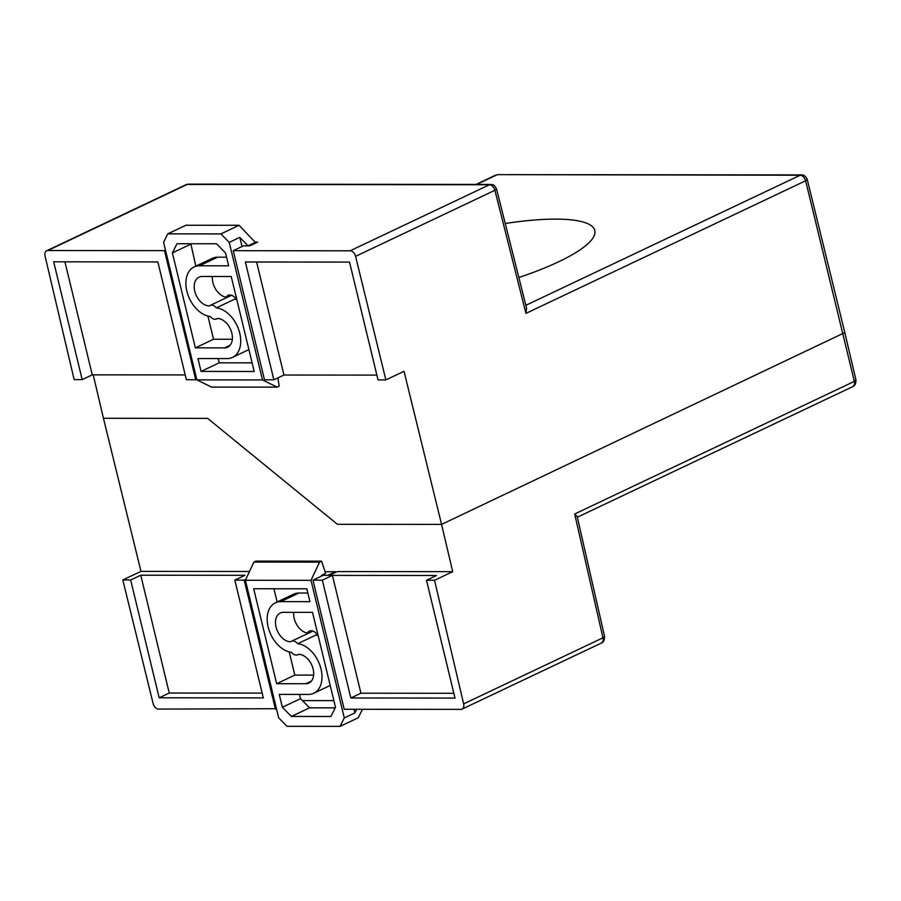 <?xml version="1.0" encoding="UTF-8"?>
<svg xmlns="http://www.w3.org/2000/svg" width="901" height="901" viewBox="0 0 901 901"><rect width="100%" height="100%" fill="white"/><g stroke="black" fill="none" stroke-linecap="round" stroke-linejoin="round"><path stroke-width="1.35" d="M216.488 318.92L217.434 318.47A15.531 10.283 64.6 0 0 217.186 318.47A7.445 4.933 64.6 0 1 216.488 318.92A7.445 4.933 64.6 0 1 215.001 319.236A7.445 4.933 64.6 0 1 210.226 316.51A26.816 17.75 64.6 0 1 187.667 294.019A26.816 17.75 64.6 0 1 194.12 266.955A26.816 17.75 64.6 0 1 199.47 265.795L228.64 265.818L225.52 252.944L216.522 243.766L176.956 243.732L172.395 252.899L195.371 347.865L224.529 347.887L230.115 345.241M218.2 358.564L219.225 362.81L201.069 371.415L254.195 371.471L231.219 276.506L202.049 276.483A15.531 10.283 64.6 0 0 198.952 277.159A15.531 10.283 64.6 0 0 195.472 293.568A15.531 10.283 64.6 0 0 209.404 305.901A7.445 4.933 64.6 0 1 210.102 305.45A7.445 4.933 64.6 0 1 211.589 305.135A7.445 4.933 64.6 0 1 216.364 307.86L234.519 299.256A26.816 17.75 64.6 0 1 236.828 299.673M217.423 318.47A15.531 10.283 64.6 0 1 231.174 330.949A15.531 10.283 64.6 0 1 227.626 347.212A15.531 10.283 64.6 0 1 224.529 347.887M219.225 362.81L252.111 362.844M212.411 276.494A15.531 10.283 -115.4 0 0 227.322 297.285M194.12 266.955L212.287 258.35A26.816 17.75 64.6 0 1 217.625 257.179L226.545 257.19M190.821 243.743L195.844 266.144M207.928 316.082L213.526 339.249L232.334 339.272M248.113 245.872L239.801 237.346L229.214 242.369L220.914 233.9L167.789 233.855L185.944 225.239L239.069 225.284L255.85 242.955M213.526 339.249L195.371 347.865M190.55 244.284L172.395 252.899M216.364 307.86A26.816 17.75 64.6 0 1 238.923 330.352A26.816 17.75 64.6 0 1 232.469 357.404A26.816 17.75 64.6 0 1 227.12 358.575L197.95 358.542L201.069 371.415M248.102 245.815L255.67 242.234M220.914 233.9L239.069 225.284M167.789 233.855L163.588 242.313L196.869 379.884L211.544 387.081L277.17 387.137L262.495 379.94L196.869 379.884M229.214 242.369L262.495 379.94M277.891 377.902L279.186 386.18L277.17 387.137M242.031 246.536L239.801 237.346M290.696 641.737A7.445 4.933 64.6 0 1 291.395 641.298A7.445 4.933 64.6 0 1 292.881 640.971A7.445 4.933 64.6 0 1 297.657 643.708A26.816 17.75 64.6 0 1 320.215 666.199A26.816 17.75 64.6 0 1 313.762 693.252A26.816 17.75 64.6 0 1 308.412 694.423L279.242 694.389L282.362 707.262L291.361 716.441L330.926 716.475L335.487 707.319L312.512 612.353L283.353 612.331A15.531 10.283 64.6 0 0 280.256 613.007A15.531 10.283 64.6 0 0 276.708 629.258A15.531 10.283 64.6 0 0 290.46 641.749A15.531 10.283 64.6 0 0 290.696 641.737M305.833 683.735A15.531 10.283 64.6 0 0 308.93 683.059A15.531 10.283 64.6 0 0 312.41 666.639A15.531 10.283 64.6 0 0 298.479 654.317A7.445 4.933 64.6 0 1 297.78 654.757A7.445 4.933 64.6 0 1 296.294 655.083A7.445 4.933 64.6 0 1 291.519 652.347A26.816 17.75 64.6 0 1 268.96 629.855A26.816 17.75 64.6 0 1 275.413 602.803A26.816 17.75 64.6 0 1 280.763 601.643L309.933 601.665L306.813 588.792L253.688 588.747L276.663 683.701L305.833 683.735L311.408 681.088M293.703 612.331A15.531 10.283 -115.4 0 0 308.615 633.133M275.413 602.803L293.58 594.198A26.816 17.75 64.6 0 1 298.918 593.027L307.838 593.038M273.938 588.758L277.136 601.992M289.221 651.93L294.818 675.097L313.627 675.108M297.657 643.708L315.823 635.092A26.816 17.75 64.6 0 1 318.121 635.52M299.492 694.412L300.529 698.658L309.527 707.837L335.217 707.859M325.092 571.718L335.431 571.73L335.589 572.394M362.461 709.278L358.26 717.748L340.094 726.364L344.295 717.906L354.893 712.882L356.683 709.278M309.527 707.837L291.361 716.441M300.529 698.658L282.362 707.262M294.818 675.097L276.663 683.701M327.863 575.334L335.431 571.73M327.863 575.311L321.612 575.311L325.644 573.396L321.567 561.177L255.94 561.109L253.924 562.066L245.387 580.267L311.014 580.334L344.295 717.906M245.387 580.267L278.668 717.838L286.969 726.319L340.094 726.364M354.893 712.882L354.025 709.278M321.77 575.976L321.612 575.311M311.014 580.334L319.551 562.134L321.567 561.177M319.551 562.134L253.924 562.066M186.361 379.726L195.731 379.738L164.5 250.636L47.821 250.523A5.868 3.886 -115.4 0 0 46.649 250.782A5.868 3.886 -115.4 0 0 45.05 256.019L74.152 379.625L82.182 379.625L53.677 261.808L157.855 261.909L186.361 379.726M46.649 250.782L185.989 184.716A5.868 3.886 64.6 0 1 187.149 184.457L489.48 184.75C491.923 184.998 493.737 186.845 494.919 190.28L496.507 188.861C493.05 182.971 493.174 185.381 490.82 184.435A5.868 4.19 90.1 0 0 489.48 184.75L350.14 250.805L233.246 250.692L264.489 379.805L273.859 379.805L245.354 261.988L349.532 262.09L378.037 379.907L385.876 379.918L404.031 371.302L441.569 524.393L337.391 524.303L207.624 418.379L103.446 418.278L93.22 374.85M525.869 305.304L800.201 175.233L498.039 174.636L495.516 175.199A5.868 3.886 64.6 0 1 496.688 174.952L476.708 184.423M518.863 277.519A132.661 29.846 -13.6 0 0 594.806 230.577A132.661 29.846 -13.6 0 0 555.692 219.112A132.661 29.846 -13.6 0 0 505.236 223.493M165.48 250.163L164.5 250.636M195.731 379.738L196.711 379.265M64.928 261.819L92.274 374.85L185.201 374.929M82.182 379.625L92.274 374.85M273.859 379.805L283.95 375.03L376.877 375.109M256.605 262L283.95 375.03M233.246 250.692L243.45 245.86L249.701 245.872L257.663 242.087L255.535 242.087M496.507 188.861L526.578 308.142L525.947 313.379L494.919 190.28L355.58 256.346L385.876 379.918M355.58 256.346A5.868 3.886 -115.4 0 0 350.14 250.805M249.509 571.471L140.973 571.369L103.446 418.278L207.624 418.379L337.391 524.303L441.569 524.393L844.8 332.593L807.24 179.389C805.629 176.157 803.726 174.67 801.552 174.918A5.868 4.19 90.1 0 0 800.201 175.233C802.645 175.481 804.458 177.328 805.64 180.763L807.228 179.367M236.524 299.605A8.942 5.924 -115.4 0 0 229.834 294.976A8.942 5.924 -115.4 0 0 228.054 295.359A8.942 5.924 -115.4 0 0 226.14 297.206M317.794 635.442A8.942 5.924 -115.4 0 0 311.07 630.756A8.942 5.924 -115.4 0 0 309.291 631.15A8.942 5.924 -115.4 0 0 307.354 633.043M312.962 580.165L344.193 709.267L460.873 709.38A5.868 3.886 -115.4 0 0 462.044 709.121A5.868 3.886 -115.4 0 0 463.643 703.872L434.53 580.278L426.5 580.267L436.591 575.48L332.424 575.39L322.333 580.165L312.962 580.165L323.155 575.322L329.406 575.334L337.368 571.561L452.696 571.662L434.53 580.278M525.947 313.379L805.64 180.763L854.362 381.382L855.95 379.952L844.8 332.593L441.569 524.393L452.696 571.662M245.838 579.32L244.205 580.098L234.823 580.086L244.914 575.3L140.747 575.21L130.656 579.985L122.818 579.985L140.973 571.369M333.877 700.629L302.432 700.595M122.818 579.985L153.114 703.557A5.868 3.886 -115.4 0 0 158.553 709.087L276.461 708.715M275.436 709.2L244.205 580.098M234.823 580.086L263.329 697.903L159.162 697.802L130.656 579.985M426.5 580.267L455.005 698.084L350.838 697.982L322.333 580.165M604.571 636.41L602.972 637.807A5.868 3.886 64.6 0 1 601.372 643.055L462.044 709.121M855.95 379.952C855.95 383.691 854.88 385.921 852.763 386.63L852.763 386.63A5.868 3.886 64.6 0 0 854.362 381.382L574.68 513.987L577.203 516.667L604.571 636.433C604.503 640.206 603.445 642.424 601.372 643.055M332.424 575.39L360.929 693.207L350.838 697.982M360.929 693.207L453.845 693.286M140.747 575.21L169.253 693.027L159.162 697.802M169.253 693.027L262.168 693.106M217.625 257.179L199.47 265.795M298.918 593.027L280.763 601.643M47.821 250.523L187.149 184.457A5.868 4.19 -89.9 0 1 188.5 184.153L490.82 184.435M574.68 513.987L602.972 637.807L463.643 703.872M210.102 305.45L231.568 295.28M232.469 357.404L248.901 349.611M291.395 641.298L312.906 631.105M297.78 654.757L298.727 654.317M313.762 693.252L330.205 685.458M495.516 175.199L476.077 184.423M188.5 184.153L185.989 184.716M498.039 174.636L801.552 174.918M852.763 386.63L577.327 517.219"/></g></svg>
